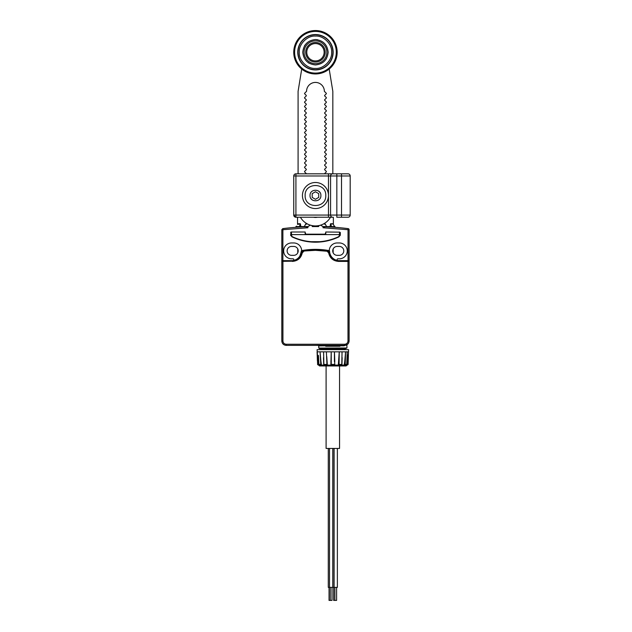 <?xml version="1.0" encoding="UTF-8"?>
<svg xmlns="http://www.w3.org/2000/svg" width="632" height="632" viewBox="0 0 632 632"><rect width="100%" height="100%" fill="white"/><g stroke="black" fill="none" stroke-linecap="round" stroke-linejoin="round"><path stroke-width="0.95" d="M302.436 195.525A13.027 13.027 0 0 0 315.455 208.552A13.027 13.027 0 0 0 328.482 195.525A13.027 13.027 0 0 0 315.455 182.498A13.027 13.027 0 0 0 302.436 195.525A13.027 13.027 0 0 1 315.455 182.498A13.027 13.027 0 0 1 328.482 195.525A13.027 13.027 0 0 1 315.455 208.552A13.027 13.027 0 0 1 302.436 195.525M293.746 175.988A2.173 2.173 0 0 1 294.386 174.456A2.173 1.77 45 0 0 293.975 175.988L293.746 175.988A2.173 2.173 0 0 1 295.918 173.816A2.173 2.173 0 0 0 293.746 175.988L293.746 215.062A2.173 2.173 0 0 0 295.918 217.234A2.173 2.173 0 0 1 293.746 215.062L295.918 215.062L295.918 217.234L332.005 217.234M341.509 217.234L348.019 217.234A2.173 2.173 0 0 0 350.191 215.062L336.832 215.062L336.832 217.234L341.509 217.234L341.509 175.988L350.191 175.988L350.191 215.062M319.966 192.507A5.427 5.427 0 0 0 318.473 191.014M310.944 198.543A5.427 5.427 0 0 0 312.445 200.044M324.572 173.816A0.435 0.435 0 0 1 324.706 173.508L326.262 171.951A0.435 0.435 0 0 0 326.262 171.343L324.706 169.779A0.435 0.435 0 0 1 324.706 169.171L326.262 167.614A0.435 0.435 0 0 0 326.262 166.998L324.706 165.442A0.435 0.435 0 0 1 324.706 164.826L326.262 163.269A0.435 0.435 0 0 0 326.262 162.653L324.706 161.097A0.435 0.435 0 0 1 324.706 160.489L326.262 158.924A0.435 0.435 0 0 0 326.262 158.316L324.706 156.76A0.435 0.435 0 0 1 324.706 156.144L326.262 154.587A0.435 0.435 0 0 0 326.262 153.971L324.706 152.415A0.435 0.435 0 0 1 324.706 151.799L326.262 150.242A0.435 0.435 0 0 0 326.262 149.634L324.706 148.07A0.435 0.435 0 0 1 324.706 147.461L326.262 145.905A0.435 0.435 0 0 0 326.262 145.289L324.706 143.733A0.435 0.435 0 0 1 324.706 143.116L326.262 141.56A0.435 0.435 0 0 0 326.262 140.944L324.706 139.388A0.435 0.435 0 0 1 324.706 138.779L326.262 137.215A0.435 0.435 0 0 0 326.262 136.607L324.706 135.05A0.435 0.435 0 0 1 324.706 134.434L326.262 132.878A0.435 0.435 0 0 0 326.262 132.262L324.706 130.706A0.435 0.435 0 0 1 324.706 130.089L326.262 128.533A0.435 0.435 0 0 0 326.262 127.925L324.706 126.361A0.435 0.435 0 0 1 324.706 125.752L326.262 124.196A0.435 0.435 0 0 0 326.262 123.58L324.706 122.023A0.435 0.435 0 0 1 324.706 121.407L326.262 119.851A0.435 0.435 0 0 0 326.262 119.235L324.706 117.678A0.435 0.435 0 0 1 324.706 117.07L326.262 115.506A0.435 0.435 0 0 0 326.262 114.898L324.706 113.341A0.435 0.435 0 0 1 324.706 112.725L326.262 111.169A0.435 0.435 0 0 0 326.262 110.553L324.706 108.996A0.435 0.435 0 0 1 324.706 108.38L326.262 106.824A0.435 0.435 0 0 0 326.262 106.215L324.706 104.659A0.435 0.435 0 0 1 324.706 104.043L326.262 102.487A0.435 0.435 0 0 0 326.262 101.87L324.706 100.314A0.435 0.435 0 0 1 324.706 99.698L326.262 98.142A0.435 0.435 0 0 0 326.262 97.526L324.706 95.969A0.435 0.435 0 0 1 324.706 95.361L326.262 93.805A0.435 0.435 0 0 0 326.389 93.496L326.349 93.496A0.435 0.435 0 0 0 326.223 93.188L324.358 91.324A8.903 8.903 0 0 0 315.455 82.421A8.903 8.903 0 0 0 306.56 91.324L304.695 93.188A0.435 0.435 0 0 0 304.569 93.496L304.529 93.496A0.435 0.435 0 0 0 304.656 93.805L306.212 95.361A0.435 0.435 0 0 1 306.212 95.969L304.656 97.526A0.435 0.435 0 0 0 304.656 98.142L306.212 99.698A0.435 0.435 0 0 1 306.212 100.314L304.656 101.87A0.435 0.435 0 0 0 304.656 102.487L306.212 104.043A0.435 0.435 0 0 1 306.212 104.659L304.656 106.215A0.435 0.435 0 0 0 304.656 106.824L306.212 108.38A0.435 0.435 0 0 1 306.212 108.996L304.656 110.553A0.435 0.435 0 0 0 304.656 111.169L306.212 112.725A0.435 0.435 0 0 1 306.212 113.341L304.656 114.898A0.435 0.435 0 0 0 304.656 115.506L306.212 117.07A0.435 0.435 0 0 1 306.212 117.678L304.656 119.235A0.435 0.435 0 0 0 304.656 119.851L306.212 121.407A0.435 0.435 0 0 1 306.212 122.023L304.656 123.58A0.435 0.435 0 0 0 304.656 124.196L306.212 125.752A0.435 0.435 0 0 1 306.212 126.361L304.656 127.925A0.435 0.435 0 0 0 304.656 128.533L306.212 130.089A0.435 0.435 0 0 1 306.212 130.706L304.656 132.262A0.435 0.435 0 0 0 304.656 132.878L306.212 134.434A0.435 0.435 0 0 1 306.212 135.05L304.656 136.607A0.435 0.435 0 0 0 304.656 137.215L306.212 138.779A0.435 0.435 0 0 1 306.212 139.388L304.656 140.944A0.435 0.435 0 0 0 304.656 141.56L306.212 143.116A0.435 0.435 0 0 1 306.212 143.733L304.656 145.289A0.435 0.435 0 0 0 304.656 145.905L306.212 147.461A0.435 0.435 0 0 1 306.212 148.07L304.656 149.634A0.435 0.435 0 0 0 304.656 150.242L306.212 151.799A0.435 0.435 0 0 1 306.212 152.415L304.656 153.971A0.435 0.435 0 0 0 304.656 154.587L306.212 156.144A0.435 0.435 0 0 1 306.212 156.76L304.656 158.316A0.435 0.435 0 0 0 304.656 158.924L306.212 160.489A0.435 0.435 0 0 1 306.212 161.097L304.656 162.653A0.435 0.435 0 0 0 304.656 163.269L306.212 164.826A0.435 0.435 0 0 1 306.212 165.442L304.656 166.998A0.435 0.435 0 0 0 304.656 167.614L306.212 169.171A0.435 0.435 0 0 1 306.212 169.779L304.656 171.343A0.435 0.435 0 0 0 304.656 171.951L306.212 173.508A0.435 0.435 0 0 1 306.338 173.816M317.414 217.234A8.903 8.903 0 0 1 313.504 217.234M298.091 173.816L298.091 91.324L301.717 69.054M330.497 217.234A17.364 17.364 0 0 1 300.413 217.234M332.827 173.816L332.827 91.324L329.193 69.054M305.106 44.888L304.498 45.828M308.1 62.6L309.04 63.208M326.096 59.187L326.42 58.658M317.501 39.713L315.455 39.547C323.118 40.353 327.352 44.588 328.158 52.243C327.352 59.906 323.118 64.14 315.455 64.946C307.792 64.14 303.565 59.906 302.76 52.243C303.565 44.588 307.792 40.353 315.455 39.547M293.746 52.243A21.709 21.709 0 0 1 315.455 30.541A21.709 21.709 0 0 1 337.164 52.243A21.709 21.709 0 0 1 315.455 73.952A21.709 21.709 0 0 1 293.746 52.243M336.951 52.243A21.496 21.496 0 0 0 315.455 30.755A21.496 21.496 0 0 0 293.967 52.243A21.496 21.496 0 0 0 315.455 73.739A21.496 21.496 0 0 0 336.951 52.243M336.295 52.243A20.84 20.84 0 0 1 315.455 73.091A20.84 20.84 0 0 1 294.615 52.243A20.84 20.84 0 0 1 315.455 31.402A20.84 20.84 0 0 1 336.295 52.243M333.151 52.243A17.696 17.696 0 0 1 315.455 69.939A17.696 17.696 0 0 1 297.767 52.243A17.696 17.696 0 0 1 315.455 34.555A17.696 17.696 0 0 1 333.151 52.243M315.455 36.079C307.421 35.384 298.588 44.208 299.292 52.243C298.588 60.277 307.421 69.109 315.455 68.414C323.489 69.109 332.321 60.285 331.626 52.243C332.321 44.216 323.489 35.384 315.455 36.079M304.063 52.243A11.4 11.4 0 0 1 315.455 40.851A11.4 11.4 0 0 1 326.855 52.243A11.4 11.4 0 0 1 315.455 63.642A11.4 11.4 0 0 1 304.063 52.243M325.227 52.243A9.772 9.772 0 0 1 315.455 62.015A9.772 9.772 0 0 1 305.69 52.243A9.772 9.772 0 0 1 315.455 42.478A9.772 9.772 0 0 1 325.227 52.243M324.137 52.243A8.682 8.682 0 0 1 315.455 60.933A8.682 8.682 0 0 1 306.773 52.243A8.682 8.682 0 0 1 315.455 43.561A8.682 8.682 0 0 1 324.137 52.243M318.449 226.572L318.876 225.577M323.868 223.752L325.472 224.178M330.062 226.572L330.544 223.752L332.953 223.752L333.04 224.178M307.452 223.965L305.809 223.965L304.245 226.572L295.918 226.572L295.918 227.307M319.042 225.545L318.599 226.572L312.319 226.572L311.876 225.545M334.992 227.307L334.992 226.572L326.673 226.572L325.101 223.965L323.458 223.965M340.316 232.434L340.316 235.254L339.273 236.352A1.082 1.082 0 0 1 338.72 236.96A54.273 54.273 0 0 1 292.197 236.96A1.082 1.082 0 0 1 291.644 236.352L290.602 235.254L291.036 231.999L305.145 231.999L305.145 233.082A1.082 1.082 0 0 0 306.228 234.172L324.682 234.172A1.082 1.082 0 0 0 325.772 233.082L325.772 231.999L339.558 232.142M309.791 250.319L309.791 249.577L301.346 251.038A9.772 9.772 0 0 1 293.098 260.534A0.869 0.869 0 0 0 293.833 259.61A0.869 0.869 0 0 0 292.964 258.812L291.581 258.812A7.924 7.924 0 0 1 283.657 250.888A7.924 7.924 0 0 1 291.581 242.957L293.746 242.957A7.924 7.924 0 0 1 301.638 250.153A0.435 0.435 0 0 0 302.143 250.541A75.982 75.982 0 0 1 328.766 250.541A0.435 0.435 0 0 0 329.28 250.153A7.924 7.924 0 0 1 337.164 242.957L339.337 242.957A7.924 7.924 0 0 1 347.26 250.888A7.924 7.924 0 0 1 339.337 258.812L337.954 258.812A0.869 0.869 0 0 0 337.085 259.61A0.869 0.869 0 0 0 337.82 260.534A9.772 9.772 0 0 1 329.572 251.038L321.127 249.577L321.127 250.319A75.943 75.943 0 0 0 309.791 250.319L303.163 251.188A2.173 2.173 0 0 0 302.017 252.792L302.072 252.8A2.125 2.125 0 0 1 303.842 251.015L315.455 250.335L327.036 251.228L328.632 252.832C329.857 258.109 333.159 260.969 338.562 261.411L347.979 261.411L347.979 340.988C347.79 342.971 346.699 344.053 344.724 344.243L286.193 344.243C284.21 344.053 283.128 342.971 282.938 340.988L282.938 261.411L281.848 261.403L281.848 340.988C282.109 343.626 283.555 345.072 286.193 345.333L286.193 344.243M349.109 259.57L349.109 260.653L339.337 260.653A9.772 9.772 0 0 1 337.82 260.534M320.527 225.166L323.015 226.572L323.015 227.765L325.204 226.754C338.081 227.441 338.081 227.441 325.204 226.754A260.51 260.51 0 0 1 348.161 228.634A260.51 260.51 0 0 0 331.2 227.046L331.2 227.046A260.51 260.51 0 0 1 348.161 228.634L348.019 229.708L323.015 227.765M310.391 225.166L307.903 226.572L307.903 227.765L282.891 229.708L282.891 260.653L291.581 260.653A9.772 9.772 0 0 0 293.098 260.534M302.143 250.541A75.982 75.982 0 0 0 301.701 250.62A0.435 0.435 0 0 0 301.346 251.038C300.168 255.77 299.165 258.069 298.32 257.959L298.32 258.385C299.552 258.196 300.729 255.715 301.843 250.936L303.313 250.612L303.313 251.117M292.355 261.411C297.751 260.969 301.061 258.109 302.286 252.832L302.072 252.8A9.82 9.82 0 0 1 292.355 261.19L281.809 261.356L281.809 341.035C282.085 343.65 283.531 345.096 286.154 345.372L344.724 345.333C347.363 345.072 348.809 343.626 349.062 340.988L349.062 261.403L338.562 261.19A9.82 9.82 0 0 1 328.845 252.8L328.893 252.792A2.173 2.173 0 0 0 327.755 251.188L321.127 250.319M286.154 345.372L344.764 345.372C347.387 345.096 348.832 343.65 349.109 341.035L349.109 261.356L338.562 261.411M328.893 252.792A9.772 9.772 0 0 0 338.562 261.142M292.355 261.142A9.772 9.772 0 0 0 302.017 252.792M282.938 261.19L281.848 261.403L282.022 260.708L292.118 260.708A9.772 9.772 0 0 0 301.891 250.936L301.891 250.857A75.982 75.982 0 0 1 303.163 250.635L303.313 250.612M325.164 345.372L325.48 345.807L318.71 345.917L318.062 345.27M347.205 344.44L344.061 345.838L340.166 345.807L339.866 346.273L325.78 346.273L325.48 345.807M340.166 345.807L340.49 345.372M327.597 251.117L327.755 250.635A75.982 75.982 0 0 1 329.027 250.857L329.027 250.936A9.772 9.772 0 0 0 338.792 260.708L348.888 260.708L349.062 261.403L347.979 261.19M327.597 250.612L329.067 250.936C330.591 256.426 331.76 258.907 332.598 258.385L332.598 257.959M301.74 252.358L301.646 253.116M301.061 254.878L301.551 253.495M300.579 255.818L300.982 255.059M301.614 253.227L301.804 252.255M301.867 251.607L301.843 250.936M288.287 260.708L289.187 260.708A3.476 3.476 0 0 1 289.101 260.708A3.476 3.476 0 0 0 289.187 260.708L288.579 260.653A3.476 3.476 -90.7 0 0 289.187 260.708L289.148 260.708M329.067 250.936L330.354 255.849M330.481 256.071L330.757 256.497M330.117 255.431L329.865 254.893M329.564 254.135L329.154 252.5M329.572 251.038A0.435 0.435 0 0 0 329.217 250.62A75.982 75.982 0 0 0 328.766 250.541M333.151 258.915L333.151 258.441M297.767 258.441L297.767 258.915M301.669 252.99L301.78 252.381M289.014 260.7A3.476 3.476 0 0 0 289.053 260.708A3.476 3.476 0 0 1 289.014 260.7L288.99 260.7A3.476 3.476 0 0 1 288.95 260.7A3.476 3.476 0 0 0 288.982 260.7L288.611 260.661M346.32 345.309L346.936 344.969L346.936 347.979L345.554 348.635M321.167 349.662A1.082 0.972 90 0 0 320.566 348.706L319.958 348.066L320.013 348.627A0.648 0.616 -90 0 1 319.397 347.979L320.566 348.706L319.958 348.066L346.249 347.979L345.633 348.627M319.397 347.979L318.71 347.979L318.71 345.917M342.339 260.653A3.476 3.476 0 0 1 341.722 260.708L342.339 260.653A3.476 3.476 0 0 1 341.722 260.708L342.038 260.692M337.164 246.433A4.448 4.448 0 0 0 332.716 250.888A4.448 4.448 0 0 0 337.164 255.336L339.337 255.336A4.448 4.448 0 0 0 343.784 250.888A4.448 4.448 0 0 0 339.337 246.433L337.164 246.433M282.891 260.653L281.809 260.653L281.809 229.708L282.757 228.634L282.891 229.708L281.809 229.708M291.581 246.433A4.448 4.448 0 0 0 287.125 250.888A4.448 4.448 0 0 0 291.581 255.336L293.746 255.336A4.448 4.448 0 0 0 298.201 250.888A4.448 4.448 0 0 0 293.746 246.433L291.581 246.433M319.958 348.066L320.25 348.659M345.688 348.066L345.301 348.682A1.082 1.082 0 0 0 344.551 349.662M324.682 234.606L325.772 233.082L325.772 231.999M305.145 231.999L305.145 233.082L306.228 234.606M291.526 235.689L291.771 236.123M291.312 235.807L290.918 235.673M311.118 241.693L319.8 241.693M339.289 236.305L339.597 235.807M282.757 228.634A260.51 260.51 0 0 1 299.718 227.046L299.718 227.046A260.51 260.51 0 0 0 282.757 228.634A260.51 260.51 0 0 1 305.706 226.754C292.829 227.441 292.829 227.441 305.706 226.754L307.903 227.765M304.245 226.572L307.903 226.572M323.015 226.572L326.673 226.572M349.109 260.653L349.109 229.708L348.161 228.634A1.082 1.082 0 0 1 349.109 229.708L348.019 229.708L348.019 260.653M320.566 348.706L332.827 348.706L332.827 348.106L345.451 348.106L345.396 348.659M325.772 233.927L325.772 233.082M291.447 231.999L291.36 234.851A2.173 2.173 0 0 0 292.616 236.826A54.273 54.273 0 0 0 312.2 241.764L318.71 241.764A54.273 54.273 0 0 0 338.294 236.826A2.173 2.173 0 0 0 339.558 234.851L339.471 231.999M325.986 231.999L324.903 234.606L306.014 234.606L304.932 231.999M311.118 234.606L311.118 234.172M319.8 234.172L319.8 234.606M305.145 233.082L305.145 233.927M294.686 238.067L294.425 237.624M336.493 237.624L336.232 238.067M331.247 223.752L331.334 224.178L330.544 223.752M324.5 224.178L324.137 223.752M312.469 226.572L312.042 225.577M306.773 223.752L306.409 224.178M297.877 224.178L297.964 223.752L300.374 223.752L300.856 226.572M305.446 224.178L307.049 223.752M299.671 223.752L299.584 224.178M296.542 226.138L296.218 226.572M299.457 226.572L300.24 223.965L297.538 224.4L297.546 217.234M334.375 226.138L333.04 223.965L330.678 223.965L331.46 226.572M333.151 248.969L333.151 252.8M297.767 248.969L297.767 252.8M339.226 235.689L339.661 232.434M291.684 235.689L291.36 232.142M348.564 349.662L317.082 349.662L317.896 361.014A61.96 61.43 90 0 0 318.504 364.419L318.054 364.854L318.473 364.854A61.96 61.96 0 0 0 318.52 365.091L347.126 365.091A61.96 61.96 0 0 0 347.181 364.854L347.592 364.854L347.15 364.419A61.96 61.43 -90 0 0 347.75 361.014L348.485 351.834L348.027 364.451A0.435 0.435 90 0 1 347.592 364.854L348.106 364.451L348.564 349.662M324.903 234.606L339.558 234.606L339.518 235.23M318.536 357.048L318.883 364.451L321.048 364.419L319.279 364.854L320.787 364.854L320.068 351.834L320.882 361.014A61.96 49.154 90 0 0 321.364 364.419L319.279 364.854A0.435 0.395 -90 0 1 318.883 364.451L319.113 364.419M326.728 356.464L327.06 361.014A61.96 23.708 90 0 0 327.297 364.419L326.934 364.854L323.789 364.419L323.6 351.834L323.884 364.451L327.147 364.419A0.435 0.403 90 0 1 326.744 364.854L323.789 364.451M330.86 361.014L331.271 364.451L331.215 351.834L330.884 364.419L334.762 364.419A0.435 0.427 -90 0 1 334.328 364.854L331.318 364.854A0.435 0.427 90 0 1 330.884 364.427L331.318 364.854L330.884 364.427M334.399 361.654L334.439 351.834L334.786 361.014A61.96 8.09 90 0 1 334.778 361.654M338.586 361.014L339.258 351.834L339.084 364.451L341.857 364.419L342.046 351.834L341.77 364.451L338.902 364.854A0.435 0.403 -90 0 1 338.507 364.419L339.084 364.451L338.902 364.854L338.349 364.419A61.96 23.708 -90 0 0 338.586 361.014L338.349 364.419M341.857 364.451L338.713 364.854M344.472 364.854L346.368 364.854A0.435 0.395 -90 0 0 346.763 364.451L347.189 351.834L346.802 364.451L344.472 364.854L344.282 364.419A61.96 49.154 -90 0 0 344.772 361.014L345.578 351.834L345.214 364.451L346.534 364.419M347.205 354.497L347.118 357.048M348.358 355.358L348.161 357.712M347.126 356.843L347.189 355.413M345.356 355.453L345.262 356.464M341.849 362.42A61.96 37.723 90 0 0 341.991 361.014M338.997 355.532L338.878 357.017M327.297 364.419L326.847 357.902M324.137 364.854L323.702 364.443L323.481 357.72M319.279 364.854L318.844 364.451L318.457 355.397M317.485 357.712L317.288 355.263M317.896 361.014L318.054 364.854A0.435 0.435 -90 0 1 317.627 364.451L318.504 364.419M326.934 364.854L326.389 351.834L317.169 351.834L317.627 364.451L317.082 351.834M326.389 351.834L334.439 351.834L334.762 364.419L334.328 364.854L334.762 364.419M344.282 364.419L345.214 364.451L344.859 364.854L344.598 364.419L344.772 361.014M332.827 365.944L319.579 365.944L346.067 365.944L347.126 365.091M317.39 360.675L317.185 354.355M339.558 365.944L339.558 448.436L326.096 448.436L326.096 365.944M332.772 448.436L332.772 587.373L328.285 587.373L328.285 448.436M334.107 448.436L334.107 587.373L337.37 587.373L337.37 448.436M332.882 448.436L332.882 587.373L334.107 587.373M329.043 587.373L329.043 600.4L332.013 600.4L332.013 587.373M333.641 587.373L333.641 600.4L334.873 600.4L334.873 587.373M336.603 587.373L336.603 600.4L334.873 600.4M333.04 173.816L348.019 173.816A2.173 2.173 0 0 1 350.191 175.988A2.173 2.173 0 0 0 348.019 173.816M347.047 173.816L341.509 173.816L347.047 173.816L341.509 173.816L341.509 175.988L336.832 175.988L336.832 215.062L330.568 215.062A2.173 2.086 90 0 0 332.653 217.234M294.386 174.456A2.173 2.173 0 0 1 295.918 173.816L332.005 173.816M295.918 173.816L295.918 215.062L328.482 215.062L328.482 217.234M293.975 175.988L328.482 175.988L328.482 215.062L330.568 215.062L330.568 175.988L336.832 175.988L336.832 173.816L333.048 173.816M305.145 195.525C304.521 208.837 326.389 208.837 325.772 195.525C326.389 182.214 304.521 182.221 305.145 195.525M320.882 195.525C321.222 202.524 309.704 202.532 310.028 195.525C309.696 188.534 321.214 188.518 320.882 195.525M318.71 197.405L315.455 199.285L312.2 197.405L312.2 193.645L315.455 191.765L318.71 193.645L318.71 197.405M332.93 52.243A17.475 17.475 0 0 0 315.455 34.776A17.475 17.475 0 0 0 297.988 52.243A17.475 17.475 0 0 0 315.455 69.718A17.475 17.475 0 0 0 332.93 52.243M327.076 250.967L327.068 251.015A75.935 75.935 0 0 0 303.842 251.015L303.834 250.967M328.632 252.832L328.845 252.8A2.125 2.125 0 0 0 327.068 251.015L327.036 251.228M302.286 252.832L303.873 251.228M281.809 341.035L282.938 340.988M344.764 345.372L344.724 344.243M349.109 341.035L347.979 340.988M303.163 250.635L303.163 251.188M340.166 346.06L325.48 346.06M327.755 251.188L327.755 250.635M321.198 250.327L321.198 249.585M309.72 250.327L309.72 249.585M339.866 346.273L325.78 346.273M344.582 345.19L344.061 345.838M346.249 347.979L346.936 347.979M332.827 348.706L345.088 348.706L344.48 349.717M291.36 234.606L306.014 234.606M335.647 238.296L334.818 238.296M296.092 238.296L295.27 238.296M299.426 226.138L300.611 226.138M330.307 226.138L331.492 226.138M349.109 229.708A1.082 1.082 0 0 0 348.161 228.634M321.103 349.662A1.082 1.082 0 0 0 320.353 348.682L320.329 348.674M334.439 351.834L348.564 351.834M321.364 364.419L320.882 361.014M347.75 361.014L347.15 364.419M340.316 235.254L339.661 235.254M290.602 232.434L291.249 232.434M291.249 235.254L290.602 235.254M332.653 173.816A2.173 2.086 90 0 0 330.568 175.988L328.482 175.988L328.482 173.816M293.975 215.062A2.173 1.77 45 0 0 295.918 217.005M333.364 224.384L333.364 217.234M300.635 255.731L300.919 255.186M342.631 260.708L341.857 260.708M301.78 252.389L301.985 251.733M318.71 347.979L319.365 348.627M344.551 349.717L345.175 348.73M341.517 364.854L341.952 364.443L342.165 357.641M318.52 365.091L319.579 365.944M317.548 364.451L317.975 364.854M348.106 364.451L347.671 364.854M329.517 587.373L329.517 448.436M330.275 600.4L330.275 587.373"/></g></svg>
